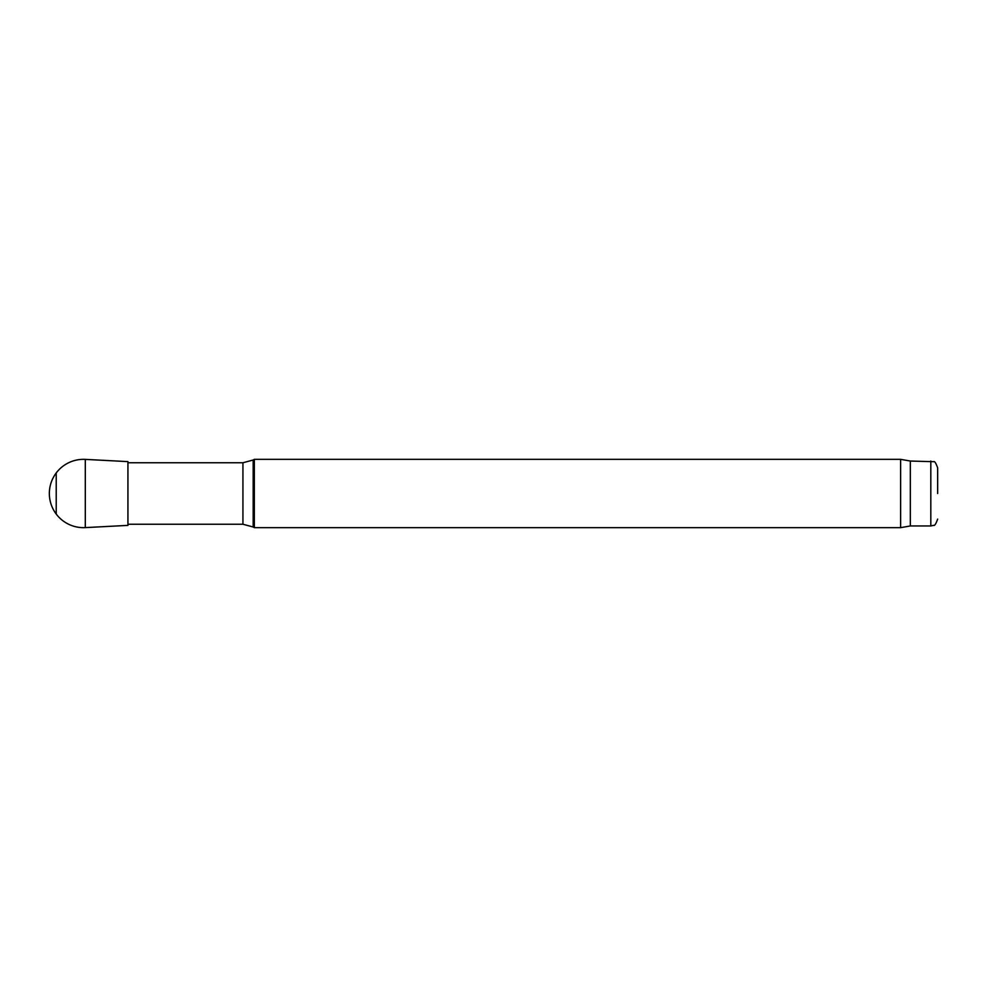 <?xml version="1.0" encoding="UTF-8"?>
<svg xmlns="http://www.w3.org/2000/svg" width="987" height="987" viewBox="0 0 987 987"><rect width="100%" height="100%" fill="white"/><g stroke="black" fill="none" stroke-linecap="round" stroke-linejoin="round"><path stroke-width="1.48" d="M937.65 493.5L937.65 467.875C935.947 463.137 934.64 461.077 933.727 461.694L910.322 461.04L900.625 459.337L254.338 459.337L254.338 527.663L900.625 527.663L900.625 459.337M930.815 461.04L930.815 525.96L910.322 525.96L910.322 461.04M56.222 514.054A34.163 34.163 0 0 0 85.301 527.613L127.928 525.38L127.928 461.62L85.301 459.387A34.163 34.163 0 0 0 56.222 514.054L56.222 472.946M253.178 460.004L242.938 462.755L242.938 524.245L253.178 526.996L253.178 460.004L254.338 459.337M85.301 527.613L85.301 459.387M930.815 525.96L933.727 525.306C934.64 525.923 935.947 523.863 937.65 519.125M910.322 525.96L900.625 527.663M253.178 526.996L254.338 527.663M242.938 462.755L127.928 462.755M242.938 524.245L127.928 524.245"/></g></svg>
